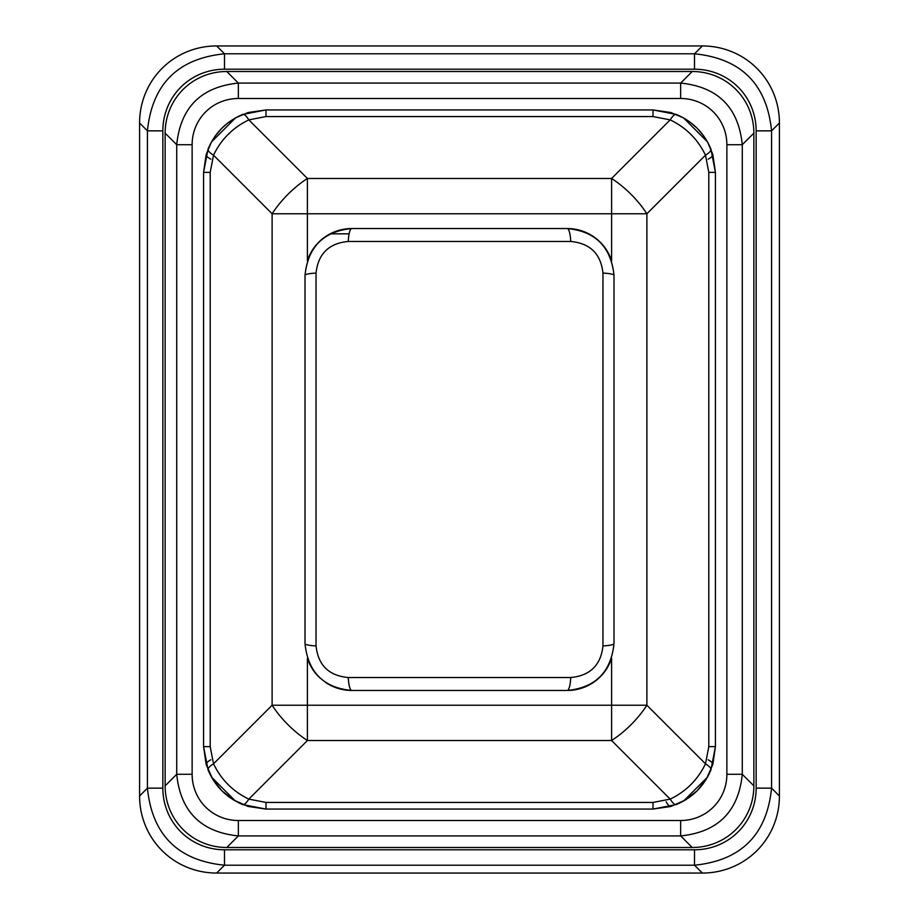 <?xml version="1.0" encoding="UTF-8"?>
<svg xmlns="http://www.w3.org/2000/svg" width="919" height="919" viewBox="0 0 919 919"><rect width="100%" height="100%" fill="white"/><g stroke="black" fill="none" stroke-linecap="round" stroke-linejoin="round"><path stroke-width="1.38" d="M316.044 273.081A15.6 2.378 180 0 0 305.005 275.355L305.005 643.645C308.014 672.249 323.626 687.86 351.816 690.468A15.6 3.596 -90 0 1 348.278 677.533C328.864 675.752 318.123 665.218 316.044 645.908L316.044 273.081C318.135 253.805 328.887 243.259 348.278 241.456L570.722 241.456A15.6 3.596 -90 0 0 567.184 228.532A46.812 46.812 0 0 1 611.594 260.536L611.594 260.686M611.594 658.314L611.594 658.464A46.812 46.812 0 0 1 567.184 690.468C595.374 687.757 610.986 672.145 613.995 643.645A15.6 2.366 180 0 1 602.956 645.908C600.877 665.149 590.136 675.695 570.722 677.533L348.278 677.533M320.053 678.038A46.812 46.812 0 0 1 307.406 658.464L307.406 658.429M307.406 260.686L307.406 260.536A46.812 46.812 0 0 1 351.816 228.532C323.649 231.186 308.037 246.797 305.005 275.355C307.911 246.912 323.522 231.301 351.816 228.532A15.6 3.596 -90 0 0 348.278 241.456M570.722 677.533A15.6 3.596 -90 0 1 567.184 690.468L351.816 690.468A46.812 46.812 0 0 1 325.406 682.3M316.044 645.908A15.6 2.366 180 0 1 305.005 643.645M567.184 690.468C595.478 687.676 611.078 672.076 613.995 643.645L613.995 275.355C610.986 246.855 595.374 231.243 567.184 228.532L351.816 228.532M567.184 228.532C595.478 230.991 611.089 246.602 613.995 275.355A15.6 2.378 180 0 0 602.956 273.081L602.956 645.908M570.722 241.456C590.136 243.305 600.877 253.839 602.956 273.081M710.927 149.073C704.069 132.841 692.524 121.297 676.292 114.438A16.381 4.365 111.9 0 0 670.181 119.884C686.056 127.534 697.831 139.297 705.482 155.185A16.381 4.365 -21.9 0 0 710.927 149.073L715.43 172.358L712.834 154.518A16.381 4.124 163.4 0 1 708.147 159.205M242.708 114.438C226.476 121.297 214.931 132.841 208.073 149.073A16.381 4.365 21.9 0 0 213.518 155.185C221.169 139.309 232.932 127.534 248.819 119.884A16.381 4.365 -111.9 0 0 242.708 114.438L265.993 109.935L248.153 112.532L235.586 117.839L211.485 141.951L215.448 135.713L221.847 128.212L227.384 123.307L235.586 117.839M676.292 804.562C692.524 797.703 704.069 786.159 710.927 769.927A16.381 4.365 -158.1 0 0 705.482 763.815C697.831 779.691 686.068 791.466 670.181 799.116A16.381 4.365 68.1 0 0 676.292 804.562L653.007 809.065L670.847 806.468A16.381 4.124 -106.6 0 1 666.16 801.782M208.073 769.927C214.931 786.159 226.476 797.703 242.708 804.562A16.381 4.365 -68.1 0 0 248.819 799.116C232.944 791.466 221.169 779.703 213.518 763.815A16.381 4.365 158.1 0 0 208.073 769.927L203.57 746.642L206.166 764.482L212.714 779.186L221.847 790.788L233.449 799.921L248.153 806.468L265.993 809.065L653.007 809.065L653.007 802.436L265.993 802.436L248.819 799.116L307.406 740.519L307.406 658.464M307.406 260.536L307.406 213.771L646.884 213.771A59.298 27.513 -135 0 0 611.594 178.481L611.594 260.536M265.993 116.564L653.007 116.564L670.181 119.884L611.594 178.481L307.406 178.481A59.298 27.513 135 0 0 272.116 213.771L307.406 213.771L307.406 178.481L248.819 119.884L265.993 116.564L265.993 109.935L653.007 109.935L670.847 112.532L683.414 117.839L689.652 121.825L697.153 128.212L703.552 135.713L707.527 141.951L712.834 154.518M611.594 658.464L611.594 740.519A59.298 27.513 -45 0 0 646.884 705.229L272.116 705.229A59.298 27.513 45 0 0 307.406 740.519L611.594 740.519L670.181 799.116L653.007 802.436M242.708 804.562L265.993 809.065L265.993 802.436M208.073 149.073L203.57 172.358L206.166 154.518L211.473 141.951M206.166 154.518A16.381 4.124 -163.4 0 0 210.853 159.205M210.853 759.795A16.381 4.124 -16.6 0 0 206.166 764.482M708.147 759.795A16.381 4.124 -163.4 0 1 712.834 764.482L706.286 779.186L697.153 790.788L685.551 799.921L670.847 806.468M710.927 769.927L715.43 746.642L712.834 764.482M715.43 746.642L715.43 172.358L708.802 172.358L708.802 746.642L715.43 746.642M676.292 114.438L653.007 109.935L653.007 116.564M210.198 172.358L203.57 172.358L203.57 746.642L210.198 746.642L210.198 172.358L213.518 155.185L272.116 213.771L272.116 705.229L213.518 763.815L210.198 746.642M753.867 133.14L753.867 785.86A63.985 62.423 45 0 1 692.225 847.502L226.775 847.502A63.985 62.423 135 0 1 165.133 785.86L165.133 133.14A63.985 62.423 -135 0 1 226.775 71.498L692.225 71.498A63.985 62.423 -45 0 1 753.867 133.14L742.288 144.72L726.872 144.72L726.872 774.28L742.288 774.28L742.288 144.72C738.485 107.431 717.934 86.891 680.646 83.078L680.646 98.494A47.995 46.812 -45 0 1 726.872 144.72M726.872 774.28A47.995 46.812 45 0 1 680.646 820.506L680.646 835.922C717.934 832.109 738.485 811.569 742.288 774.28L753.867 785.86M692.225 71.498L680.646 83.078L238.354 83.078L238.354 98.494L680.646 98.494M680.646 820.506L238.354 820.506L238.354 835.922L680.646 835.922L692.225 847.502M226.775 71.498L238.354 83.078C201.066 86.891 180.515 107.431 176.712 144.72L192.128 144.72A47.995 46.812 -135 0 1 238.354 98.494M238.354 820.506A47.995 46.812 135 0 1 192.128 774.28L176.712 774.28C180.515 811.569 201.066 832.109 238.354 835.922L226.775 847.502M216.643 45.95A79.987 78.023 -135 0 0 139.585 123.008L139.585 795.992A79.987 78.023 135 0 0 216.643 873.05L702.357 873.05A79.987 78.023 45 0 0 779.415 795.992L779.415 123.008A79.987 78.023 -45 0 0 702.357 45.95L216.643 45.95L224.489 53.796L224.489 69.212L694.511 69.212L694.511 53.796L224.489 53.796C177.827 58.506 152.14 84.192 147.431 130.854L162.847 130.854A63.985 62.423 -135 0 1 224.489 69.212M694.511 69.212A63.985 62.423 -45 0 1 756.153 130.854L771.569 130.854C766.86 84.192 741.173 58.506 694.511 53.796L702.357 45.95M139.585 123.008L147.431 130.854L147.431 788.146L162.847 788.146L162.847 130.854M756.153 130.854L756.153 788.146L771.569 788.146L771.569 130.854L779.415 123.008M139.585 795.992L147.431 788.146C152.14 834.808 177.827 860.494 224.489 865.204L224.489 849.788A63.985 62.423 135 0 1 162.847 788.146M756.153 788.146A63.985 62.423 45 0 1 694.511 849.788L694.511 865.204C741.173 860.494 766.86 834.808 771.569 788.146L779.415 795.992M708.802 746.642L705.482 763.815L646.884 705.229L646.884 213.771L705.482 155.185L708.802 172.358M192.128 774.28L192.128 144.72M165.133 133.14L176.712 144.72L176.712 774.28L165.133 785.86M216.643 873.05L224.489 865.204L694.511 865.204L702.357 873.05M694.511 849.788L224.489 849.788M349.128 233.828L330.197 233.828M211.531 777.129L235.413 801.058M683.506 801.104L707.423 777.221M707.469 141.871L683.587 117.942"/></g></svg>
